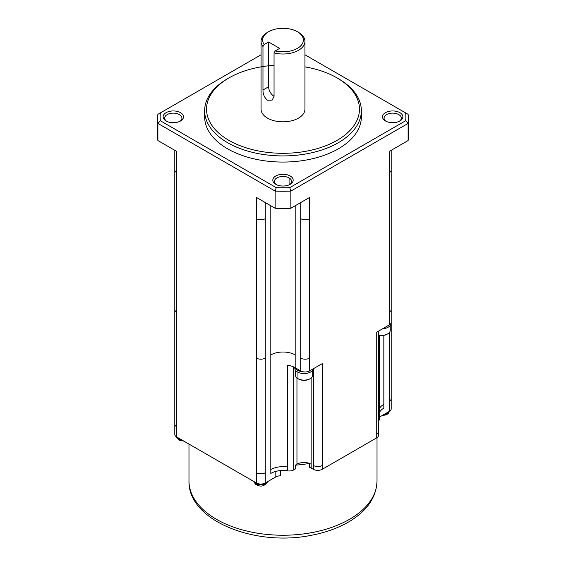 <?xml version="1.0" encoding="UTF-8"?>
<svg xmlns="http://www.w3.org/2000/svg" width="566" height="566" viewBox="0 0 566 566"><rect width="100%" height="100%" fill="white"/><g stroke="black" fill="none" stroke-linecap="round" stroke-linejoin="round"><path stroke-width="0.85" d="M166.708 121.308A8.617 4.974 180 0 1 164.699 118.28A8.617 4.974 180 0 1 169.878 113.54A8.617 4.974 180 0 1 179.408 114.587A8.617 4.974 180 0 1 181.927 118.11A8.617 4.974 180 0 1 179.91 121.308M166.107 120.983A10.188 5.879 180 0 1 166.107 112.669A10.188 5.879 180 0 1 180.512 112.669A10.188 5.879 180 0 1 180.512 120.983A10.188 5.879 180 0 1 166.107 120.983M174.809 169.814A6.268 3.615 0 0 0 176.627 172.609L176.627 151.37L157.886 140.552L157.886 123.409L275.147 191.11L275.147 208.253L256.405 197.428L256.405 472.766A6.268 3.615 0 0 0 265.27 472.766L265.27 483.003L275.826 476.912L275.826 471.393M157.638 135.981A125.362 72.377 0 0 0 157.886 140.552M391.205 150.315L391.205 170.055A6.268 3.615 180 0 1 389.373 172.609L389.373 151.37L408.114 140.552L408.114 123.409L290.853 191.11A125.362 72.377 180 0 1 275.147 191.11L276.25 187.65A122.85 70.927 180 0 0 289.75 187.65L290.853 191.11L290.853 208.253A125.362 72.377 180 0 1 275.147 208.253M270.81 205.748L270.81 469.568A17.235 9.955 180 0 1 287.592 467.014L287.592 365.169A17.235 9.955 180 0 1 295.042 367.638A17.235 9.955 180 0 1 295.19 367.723L300.73 370.921L300.73 218.667A6.268 3.615 0 0 0 309.595 218.667L309.595 197.428L290.853 208.253M289.75 187.65L405.666 120.728L408.114 123.409A125.362 72.377 -0 0 0 408.362 118.874A125.362 72.377 -0 0 0 408.114 114.339L304.94 54.775M408.114 140.552A125.362 72.377 0 0 0 408.362 136.059M261.06 54.775L160.334 112.931A122.85 70.927 0 0 0 160.334 120.728L276.25 187.65M160.334 120.728L157.886 123.409A125.362 72.377 0 0 1 157.638 118.839A125.362 72.377 0 0 1 157.886 114.339L160.334 112.931M405.666 120.728A122.85 70.927 -0 0 0 405.666 112.931M289.601 184.636A8.617 4.974 0 0 0 291.61 181.269A8.617 4.974 0 0 0 289.092 177.915A8.617 4.974 0 0 0 279.795 176.818A8.617 4.974 0 0 0 274.383 181.318A8.617 4.974 0 0 0 276.399 184.636M290.202 175.998A10.188 5.879 0 0 0 275.798 175.998A10.188 5.879 0 0 0 275.798 184.311A10.188 5.879 0 0 0 289.926 184.466A10.188 5.879 0 0 0 290.202 175.998M386.09 121.308A8.617 4.974 180 0 1 384.073 118.28A8.617 4.974 180 0 1 389.252 113.54A8.617 4.974 180 0 1 398.782 114.587A8.617 4.974 180 0 1 401.308 118.11A8.617 4.974 180 0 1 399.292 121.308M204.673 115.789A78.349 45.238 0 0 0 227.596 148.816A78.349 45.238 0 0 0 314.215 158.317A78.349 45.238 0 0 0 361.306 115.287M385.488 120.983A10.188 5.879 180 0 1 385.488 112.669A10.188 5.879 180 0 1 399.893 112.669A10.188 5.879 180 0 1 399.893 120.983A10.188 5.879 180 0 1 385.488 120.983M274.05 65.302A76.467 44.148 0 0 0 228.926 77.931L227.596 78.702A78.349 45.238 0 0 0 204.651 110.688A78.349 45.238 0 0 0 227.596 142.674A78.349 45.238 0 0 0 338.404 142.674A78.349 45.238 0 0 0 361.349 110.688A78.349 45.238 0 0 0 338.404 78.702L337.074 77.931A76.467 44.148 0 0 0 304.94 66.859M228.268 78.32A78.349 45.238 0 0 0 227.596 78.702L228.926 77.931A76.467 44.148 0 0 0 228.926 140.368A76.467 44.148 0 0 0 337.074 140.368A76.467 44.148 0 0 0 337.074 77.938M261.067 108.856A21.94 12.664 0 0 0 267.485 118.11A21.94 12.664 0 0 0 291.738 120.77A21.94 12.664 0 0 0 304.925 108.722M274.05 52.907A21.94 12.664 0 0 0 304.94 41.339A21.94 12.664 0 0 0 298.515 32.382L297.405 31.746A20.369 11.759 0 0 0 268.595 31.746A20.369 11.759 0 0 0 264.166 44.537L268.595 41.983L279.675 48.379L275.246 50.933L274.05 52.907L274.05 96.404L272.126 100.154L267.485 100.196C264.449 97.685 262.942 94.289 262.971 90.008L262.971 46.504L264.166 44.537M268.595 41.983L268.595 86.761A7.832 4.521 -120 0 0 274.05 96.305M267.06 32.637A21.94 12.664 0 0 0 261.06 41.452A21.94 12.664 0 0 0 262.971 46.504M275.246 50.933A20.369 11.759 0 0 0 299.952 46.582A20.369 11.759 0 0 0 297.405 31.746M300.73 370.921A6.268 3.615 0 0 0 302.909 371.742A6.268 3.615 0 0 0 309.595 370.921L322.224 363.634L322.224 465.471A6.268 3.615 180 0 1 313.359 465.471L313.359 368.749M270.81 469.568L270.81 473.409A17.235 9.955 180 0 1 287.592 470.848A6.268 3.615 180 0 0 293.69 469.922L295.268 469.009L295.268 465.174L296.959 464.198L296.959 377.975M280.425 470.601L280.425 475.85A6.268 3.615 0 0 0 275.826 476.912M256.405 472.766L256.405 483.003A6.268 3.615 0 0 0 265.27 483.003M256.405 483.003L176.627 436.945A6.268 3.615 180 0 1 174.795 434.384L174.795 309.51A6.268 3.615 0 0 0 176.627 312.071L176.627 426.707A6.268 3.615 180 0 1 174.809 424.387M391.205 283.92L391.205 408.793A6.268 3.615 180 0 1 389.373 411.355L389.373 332.532M379.63 416.979L389.373 411.355M379.63 412.112A17.235 9.955 180 0 1 383.833 408.157L383.833 404.315A17.235 9.955 0 0 0 379.63 408.27M379.63 335.419L379.63 418.805A6.268 3.615 180 0 1 378.576 420.814M378.562 431.681A6.268 3.615 180 0 1 376.737 434.002L376.737 437.836L322.224 469.313A6.268 3.615 180 0 1 313.359 469.313L311.144 468.032A10.025 5.787 0 0 0 309.517 467.268L309.517 463.434A94.02 54.279 180 0 1 295.268 465.174M311.144 468.032L311.144 464.198A10.025 5.787 0 0 0 309.517 463.434A10.025 5.787 0 0 0 296.959 464.198M376.737 437.836A6.268 3.615 0 0 0 378.562 435.516M376.737 434.002L376.737 332.157L389.373 324.863A6.268 3.615 180 0 0 391.205 322.309L391.205 170.055M390.858 323.49A9.247 5.335 180 0 1 382.616 328.761M378.576 335.022A8.617 4.974 0 0 0 387.477 334.011A8.617 4.974 0 0 0 390.229 330.48M387.71 333.883L387.045 334.265A7.676 4.436 180 0 1 378.576 335.206M302.909 371.742A9.247 5.335 180 0 1 297.518 370.221A9.247 5.335 180 0 1 295.042 367.638M313.246 368.813A9.247 5.335 180 0 1 307.119 373.27A9.247 5.335 180 0 1 297.518 372.011A9.247 5.335 180 0 1 294.808 368.24L294.808 367.511M295.438 375.315A8.617 4.974 0 0 0 297.957 378.661A8.617 4.974 0 0 0 310.147 378.661A8.617 4.974 0 0 0 312.665 375.258M310.147 378.661L309.482 379.05A7.676 4.436 180 0 1 298.622 379.05L297.957 378.661L297.957 372.251M300.73 218.667L300.73 202.55M295.19 205.748L295.19 367.723M265.27 472.766L265.27 218.667A6.268 3.615 180 0 1 256.405 218.667M265.27 218.667L265.27 202.55M289.092 184.87L289.092 177.915M268.595 86.761L262.971 90.008M270.81 354.932A17.235 9.955 180 0 1 295.19 354.932M300.73 358.129A6.268 3.615 0 0 0 309.595 358.129L309.595 370.921M287.592 467.014L287.592 470.848M293.69 366.952L293.69 469.922M176.627 436.945L176.627 426.707M377.02 437.667L377.02 480.958A94.02 54.279 180 0 1 318.976 531.106A94.02 54.279 180 0 1 216.516 519.34A94.02 54.279 180 0 1 188.98 480.958L188.98 444.077M176.557 436.895A6.87 3.962 0 0 0 178.424 438.898A6.87 3.962 0 0 0 181.877 439.973M178.424 438.898A3.134 1.811 120 0 0 179.061 440.115L183.908 441.147M254.113 481.68A6.87 3.962 0 0 0 255.981 483.675A6.87 3.962 0 0 0 265.695 483.675A6.87 3.962 0 0 0 267.562 481.68M255.981 483.675A3.134 1.811 120 0 0 256.624 484.892C255.535 484.567 254.658 483.307 253.985 481.114M384.123 414.383A6.87 3.962 0 0 0 387.576 413.307A6.87 3.962 0 0 0 389.443 411.312M391.191 398.322A6.268 3.615 180 0 1 389.373 401.117M311.144 464.198L311.144 377.975M313.359 469.313L313.359 465.471M322.224 469.313L322.224 465.471M391.191 309.277A6.268 3.615 180 0 1 389.373 312.071L389.373 324.863M383.833 335.376L383.833 404.315M265.27 358.129A6.268 3.615 180 0 1 256.405 358.129M176.627 312.071L176.627 172.609M389.373 172.609L389.373 312.071M309.595 358.129L309.595 218.667M408.362 118.874L408.362 136.017M174.795 309.51L174.795 150.315M157.638 118.874L157.638 136.017M361.349 116.829L361.349 110.688M304.94 109.153L304.94 41.339M267.485 32.382L268.595 31.746M377.02 480.958C376.383 496.976 367.497 510.291 350.347 520.918C339.423 527.59 326.582 532.344 311.816 535.195C255.195 547.089 187.799 520.593 188.98 480.958M176.422 436.336C175.814 436.344 176.691 437.603 179.061 440.115M382.092 415.557L386.253 414.871L388.304 413.449L389.486 411.284M378.576 435.282L378.576 331.096M390.236 325.386L390.236 330.367M295.431 375.145L295.431 370.171M204.651 110.688L204.651 116.829M312.673 370.171L312.673 375.145M261.06 41.339L261.06 109.153M256.624 484.892C261.393 487.298 265.086 486.038 267.697 481.114"/></g></svg>
